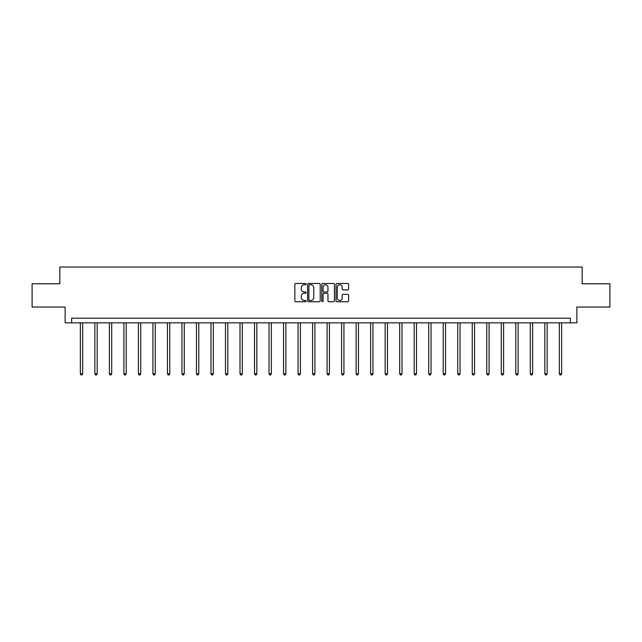 <?xml version="1.0" encoding="UTF-8"?>
<svg xmlns="http://www.w3.org/2000/svg" width="642" height="642" viewBox="0 0 642 642"><rect width="100%" height="100%" fill="white"/><g stroke="black" fill="none" stroke-linecap="round" stroke-linejoin="round"><path stroke-width="0.96" d="M306.114 284.117A0.642 0.642 0 0 0 305.472 283.483L295.769 283.483A0.915 0.915 0 0 0 294.855 284.39L294.855 300.833A0.915 0.915 0 0 0 295.769 301.748L305.472 301.748A0.642 0.642 0 0 0 306.114 301.106A0.642 0.642 0 0 0 305.472 300.464L304.22 300.464A2.921 2.921 0 0 1 301.299 297.543L301.299 296.171A2.921 2.921 0 0 1 304.22 293.25L305.472 293.25A0.642 0.642 0 0 0 306.114 292.616A0.642 0.642 0 0 0 305.472 291.974L304.22 291.974A2.921 2.921 0 0 1 301.299 289.052L301.299 287.68A2.921 2.921 0 0 1 304.22 284.759L305.472 284.759A0.642 0.642 0 0 0 306.114 284.117M347.691 289.919A0.915 0.915 0 0 0 348.606 289.004L348.606 284.39A0.915 0.915 0 0 0 347.691 283.483L336.914 283.483A0.915 0.915 0 0 0 335.999 284.39L335.999 300.833A0.915 0.915 0 0 0 336.914 301.748L347.691 301.748A0.915 0.915 0 0 0 348.606 300.833L348.606 295.264A0.915 0.915 0 0 0 347.691 294.349L343.077 294.349A0.915 0.915 0 0 0 342.162 295.264L342.162 298.024A2.44 2.44 0 0 1 339.722 300.464A2.44 2.44 0 0 1 337.283 298.024L337.283 287.199A2.44 2.44 0 0 1 339.722 284.759A2.44 2.44 0 0 1 342.162 287.199L342.162 289.004A0.915 0.915 0 0 0 343.077 289.919L347.691 289.919M570.353 322.854L576.869 322.854L576.869 307.036L609.9 307.036L609.9 283.772L582.174 283.772L582.174 267.024L59.826 267.024L59.826 283.772L32.1 283.772L32.1 307.036L65.131 307.036L65.131 322.854L570.353 322.854L570.353 318.199L71.647 318.199L71.647 322.854M320.197 284.39A0.915 0.915 0 0 0 319.291 283.483L308.513 283.483A0.915 0.915 0 0 0 307.598 284.39L307.598 300.833A0.915 0.915 0 0 0 308.513 301.748L319.291 301.748A0.915 0.915 0 0 0 320.197 300.833L320.197 284.39M322.709 283.483L333.487 283.483A0.915 0.915 0 0 1 334.402 284.39L334.402 300.833A0.915 0.915 0 0 1 333.487 301.748L328.881 301.748A0.915 0.915 0 0 1 327.966 300.833L327.966 294.164A0.915 0.915 0 0 0 327.051 293.25L323.993 293.25A0.915 0.915 0 0 0 323.078 294.164L323.078 301.106A0.642 0.642 0 0 1 322.436 301.748A0.642 0.642 0 0 1 321.803 301.106L321.803 284.39A0.915 0.915 0 0 1 322.709 283.483M309.516 284.759A0.642 0.642 0 0 0 308.874 285.401L308.874 299.83A0.642 0.642 0 0 0 309.516 300.464L310.84 300.464A2.921 2.921 0 0 0 313.761 297.543L313.761 287.68A2.921 2.921 0 0 0 310.84 284.759L309.516 284.759M327.966 287.247A2.44 2.44 0 0 0 325.518 284.807A2.44 2.44 0 0 0 323.078 287.247L323.078 291.059A0.915 0.915 0 0 0 323.993 291.974L327.051 291.974A0.915 0.915 0 0 0 327.966 291.059L327.966 287.247M80.346 322.854L80.346 373.764L82.666 373.764L82.666 322.854M82.666 373.764L81.967 374.976L81.044 374.976L80.346 373.764M94.856 322.854L94.856 373.764L97.183 373.764L97.183 322.854M97.183 373.764L96.485 374.976L95.554 374.976L94.856 373.764M109.373 322.854L109.373 373.764L111.7 373.764L111.7 322.854M111.7 373.764L111.002 374.976L110.071 374.976L109.373 373.764M123.89 322.854L123.89 373.764L126.217 373.764L126.217 322.854M126.217 373.764L125.519 374.976L124.588 374.976L123.89 373.764M138.399 322.854L138.399 373.764L140.726 373.764L140.726 322.854M140.726 373.764L140.028 374.976L139.097 374.976L138.399 373.764M152.916 322.854L152.916 373.764L155.244 373.764L155.244 322.854M155.244 373.764L154.545 374.976L153.615 374.976L152.916 373.764M167.434 322.854L167.434 373.764L169.761 373.764L169.761 322.854M169.761 373.764L169.063 374.976L168.132 374.976L167.434 373.764M181.943 322.854L181.943 373.764L184.27 373.764L184.27 322.854M184.27 373.764L183.572 374.976L182.641 374.976L181.943 373.764M196.46 322.854L196.46 373.764L198.787 373.764L198.787 322.854M198.787 373.764L198.089 374.976L197.158 374.976L196.46 373.764M210.977 322.854L210.977 373.764L213.305 373.764L213.305 322.854M213.305 373.764L212.606 374.976L211.675 374.976L210.977 373.764M225.494 322.854L225.494 373.764L227.814 373.764L227.814 322.854M227.814 373.764L227.116 374.976L226.193 374.976L225.494 373.764M240.004 322.854L240.004 373.764L242.331 373.764L242.331 322.854M242.331 373.764L241.633 374.976L240.702 374.976L240.004 373.764M254.521 322.854L254.521 373.764L256.848 373.764L256.848 322.854M256.848 373.764L256.15 374.976L255.219 374.976L254.521 373.764M269.038 322.854L269.038 373.764L271.357 373.764L271.357 322.854M271.357 373.764L270.667 374.976L269.736 374.976L269.038 373.764M283.547 322.854L283.547 373.764L285.875 373.764L285.875 322.854M285.875 373.764L285.176 374.976L284.245 374.976L283.547 373.764M298.065 322.854L298.065 373.764L300.392 373.764L300.392 322.854M300.392 373.764L299.694 374.976L298.763 374.976L298.065 373.764M312.582 322.854L312.582 373.764L314.909 373.764L314.909 322.854M314.909 373.764L314.211 374.976L313.28 374.976L312.582 373.764M327.091 322.854L327.091 373.764L329.418 373.764L329.418 322.854M329.418 373.764L328.72 374.976L327.789 374.976L327.091 373.764M341.608 322.854L341.608 373.764L343.935 373.764L343.935 322.854M343.935 373.764L343.237 374.976L342.306 374.976L341.608 373.764M356.125 322.854L356.125 373.764L358.453 373.764L358.453 322.854M358.453 373.764L357.755 374.976L356.824 374.976L356.125 373.764M370.643 322.854L370.643 373.764L372.962 373.764L372.962 322.854M372.962 373.764L372.264 374.976L371.333 374.976L370.643 373.764M385.152 322.854L385.152 373.764L387.479 373.764L387.479 322.854M387.479 373.764L386.781 374.976L385.85 374.976L385.152 373.764M399.669 322.854L399.669 373.764L401.996 373.764L401.996 322.854M401.996 373.764L401.298 374.976L400.367 374.976L399.669 373.764M414.186 322.854L414.186 373.764L416.506 373.764L416.506 322.854M416.506 373.764L415.807 374.976L414.884 374.976L414.186 373.764M428.696 322.854L428.696 373.764L431.023 373.764L431.023 322.854M431.023 373.764L430.325 374.976L429.394 374.976L428.696 373.764M443.213 322.854L443.213 373.764L445.54 373.764L445.54 322.854M445.54 373.764L444.842 374.976L443.911 374.976L443.213 373.764M457.73 322.854L457.73 373.764L460.057 373.764L460.057 322.854M460.057 373.764L459.359 374.976L458.428 374.976L457.73 373.764M472.239 322.854L472.239 373.764L474.566 373.764L474.566 322.854M474.566 373.764L473.868 374.976L472.937 374.976L472.239 373.764M486.756 322.854L486.756 373.764L489.084 373.764L489.084 322.854M489.084 373.764L488.385 374.976L487.455 374.976L486.756 373.764M501.274 322.854L501.274 373.764L503.601 373.764L503.601 322.854M503.601 373.764L502.903 374.976L501.972 374.976L501.274 373.764M515.783 322.854L515.783 373.764L518.11 373.764L518.11 322.854M518.11 373.764L517.412 374.976L516.481 374.976L515.783 373.764M530.3 322.854L530.3 373.764L532.627 373.764L532.627 322.854M532.627 373.764L531.929 374.976L530.998 374.976L530.3 373.764M544.817 322.854L544.817 373.764L547.144 373.764L547.144 322.854M547.144 373.764L546.446 374.976L545.515 374.976L544.817 373.764M559.334 322.854L559.334 373.764L561.654 373.764L561.654 322.854M561.654 373.764L560.956 374.976L560.033 374.976L559.334 373.764"/></g></svg>
